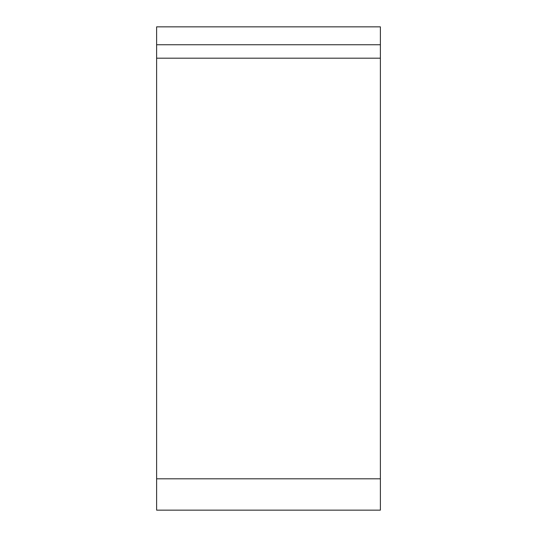 <?xml version="1.0" encoding="UTF-8"?>
<svg xmlns="http://www.w3.org/2000/svg" width="537" height="537" viewBox="0 0 537 537"><rect width="100%" height="100%" fill="white"/><g stroke="black" fill="none" stroke-linecap="round" stroke-linejoin="round"><path stroke-width="0.81" d="M268.5 510.15L299.827 510.15L268.5 510.15M156.623 58.177L156.623 478.823L380.377 478.823L380.377 26.85L156.623 26.85L156.623 58.177L380.377 58.177M156.623 44.752L380.377 44.752M380.377 478.823L380.377 510.15L156.623 510.15L156.623 478.823"/></g></svg>
